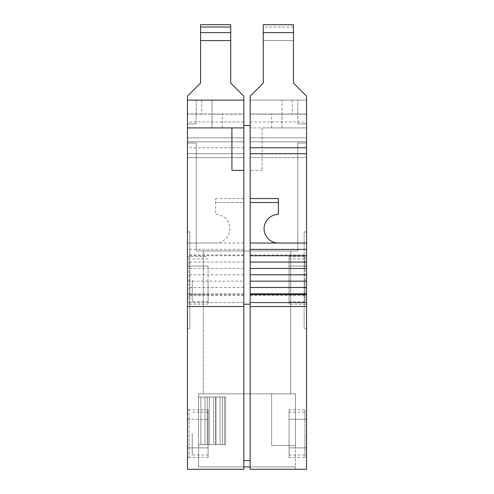 <?xml version="1.0" encoding="UTF-8"?>
<svg xmlns="http://www.w3.org/2000/svg" width="494" height="494" viewBox="0 0 494 494"><rect width="100%" height="100%" fill="white"/><g stroke="black" fill="none" stroke-linecap="round" stroke-linejoin="round"><path stroke-width="0.37" stroke-dasharray="2.47 1.85" d="M187.454 231.914L189.838 231.914L189.838 328.776L189.838 231.914L187.454 231.914L187.454 328.776L189.838 328.776L187.454 328.776L187.454 231.914M192.222 280.345L192.222 301.778L192.222 280.345M208.098 280.345L208.098 301.778L208.098 280.345M208.098 266.044L208.098 304.162L208.098 266.044L187.454 266.044L187.454 256.528L187.454 266.044L208.098 266.044M189.041 256.528L187.454 256.528L187.454 294.646L189.041 294.646L189.041 304.162L189.041 256.528L189.041 294.646L187.454 294.646L187.454 304.162L187.454 256.528L208.098 256.528M243.826 293.844L187.454 293.844L187.454 294.634L208.098 294.646L187.454 294.646L187.454 302.575L243.826 302.575L243.826 202.54L215.637 202.54L215.637 198.569L215.637 214.452A14.289 14.289 0 0 1 229.932 228.741A14.289 14.289 0 0 1 215.637 243.029A14.289 14.289 0 0 0 229.932 228.741A14.289 14.289 0 0 0 215.637 214.452L215.637 202.54L243.826 202.54L243.826 96.151L230.723 83.054L230.723 32.641L200.558 32.641L200.558 24.7M189.041 304.162L208.098 304.162M187.454 266.044L189.041 266.044L187.454 266.044M192.222 433.571L192.222 455.011L192.222 433.571M208.098 433.571L208.098 455.011L208.098 433.571M208.098 457.388L208.098 409.754L208.098 457.388L187.454 457.388L187.454 409.754L187.454 419.276L208.098 419.276L187.454 419.276L187.454 447.873L208.098 447.873L187.454 447.873L187.454 457.388L189.041 457.388L189.041 409.754L189.041 457.388M189.041 409.754L187.454 409.754L187.454 419.276L187.454 409.754L208.098 409.754M187.454 419.276L189.041 419.276L187.454 419.276L187.454 447.873L189.041 447.873L187.454 447.873L187.454 457.388L187.454 419.276M304.162 328.776L304.162 231.914L304.162 328.776L306.546 328.776L304.162 328.776M306.546 231.914L304.162 231.914L306.546 231.914L306.546 328.776L306.546 231.914M304.959 280.345L304.959 301.778L304.959 280.345M289.076 280.345L289.076 301.778L289.076 280.345M289.076 256.528L289.076 304.162L289.076 256.528L306.546 256.528L306.546 266.044L306.546 256.528L304.959 256.528L304.959 266.044L304.959 256.528M289.076 266.044L306.546 266.044L289.076 266.044M304.959 304.162L306.546 304.162L306.546 266.044L306.546 294.646L289.076 294.646L306.546 294.646L306.546 304.162L306.546 294.646L304.959 294.646L304.959 266.044L304.959 294.646L306.546 294.646L306.546 266.044L304.959 266.044L306.546 266.044L306.546 256.528L306.546 304.162L289.076 304.162M304.959 433.571L304.959 455.011L304.959 433.571M289.076 433.571L289.076 455.011L289.076 433.571M289.076 409.754L289.076 457.388L289.076 409.754L306.546 409.754L306.546 419.276L306.546 409.754L304.959 409.754L304.959 419.276L304.959 409.754M289.076 419.276L306.546 419.276L289.076 419.276M304.959 457.388L306.546 457.388L306.546 409.754L306.546 447.873L306.546 419.276L306.546 447.873L289.076 447.873L306.546 447.873L306.546 457.388L306.546 447.873L304.959 447.873L304.959 419.276L304.959 457.388L304.959 447.873L306.546 447.873L306.546 457.388L289.076 457.388M306.546 419.276L304.959 419.276L306.546 419.276M243.826 304.205L243.826 125.532L243.826 460.569L243.826 304.205L250.174 304.205L250.174 125.532L243.826 125.532L250.174 125.532L243.826 125.532L243.826 100.121L243.826 141.803L243.826 137.832L187.454 137.832L187.454 114.157L243.826 114.157M250.174 466.916L250.174 460.569L250.174 469.3L250.174 466.916L295.431 466.916L295.431 469.3L295.431 466.916L243.826 466.916L243.826 460.569L250.174 460.569L250.174 100.121L250.174 114.015L306.546 114.015L306.546 127.909L250.174 127.909L250.174 100.121L281.932 100.121L250.174 100.121L250.174 125.532M215.637 397.053L224.375 397.053L213.655 397.053L213.655 444.686L222.386 444.686L198.569 444.686L198.569 397.053L225.628 397.053L213.655 397.053L213.655 444.686L213.655 397.053L213.655 444.686L225.628 444.686L225.628 397.053L225.628 444.686L209.289 444.686L213.655 444.686L213.655 397.053L215.946 397.053L213.655 397.053L213.655 444.686L225.628 444.686L224.375 444.686L225.628 444.686L225.628 397.053L213.655 397.053L213.655 444.686L213.655 397.053L207.301 397.053L207.301 444.686L209.289 444.686L205.01 444.686L213.655 444.686L213.655 397.053L225.628 397.053L224.375 397.053L225.628 397.053L225.628 444.686L213.655 444.686L213.655 397.053L215.637 397.053L215.637 444.686L224.375 444.686L215.637 444.686L215.637 397.053M220.096 397.053L213.655 397.053L222.386 397.053L222.386 444.686L222.386 397.053L220.096 397.053L220.096 444.686L220.096 397.053M207.301 397.053L207.301 444.686L207.301 397.053L198.569 397.053L198.569 444.686L205.01 444.686L198.569 444.686L198.569 397.053L207.301 397.053L207.301 444.686L207.301 397.053L213.655 397.053L213.655 444.686L213.655 397.053L207.301 397.053L207.301 444.686L207.301 397.053L198.569 397.053L198.569 444.686L207.301 444.686L207.301 397.053M295.431 445.483L271.614 445.483L295.431 445.483L271.614 445.483L295.431 445.483L271.614 445.483L295.431 445.483L271.614 445.483L295.431 445.483L295.431 393.879L295.431 466.916L198.569 466.916L295.431 466.916L295.431 393.879L295.431 445.483M250.174 121.956L306.546 121.956L306.546 114.157L250.174 114.157L250.174 137.832L306.546 137.832L306.546 100.121L306.546 123.938L306.546 100.121L297.814 100.121L297.814 123.938L297.814 100.121L250.174 100.121L297.814 100.121L297.814 123.938L297.814 100.121L306.546 100.121L306.546 469.3L250.174 469.3L295.431 469.3L250.174 469.3L250.174 306.546L306.546 306.546M306.546 123.938L297.814 123.938L306.546 123.938L297.814 123.938L306.546 123.938L306.546 142.994L306.546 123.938M262.086 127.909L262.086 170.387L262.086 127.909L306.546 127.909L306.546 114.015L250.174 114.015L250.174 100.121L306.546 100.121L250.174 100.121L250.174 141.803L250.174 137.832L306.546 137.832L306.546 121.956M262.086 170.387L250.174 170.387L250.174 127.909M293.442 24.7L293.442 83.054L306.546 96.151L306.546 114.157M250.174 114.157L250.174 96.151L263.277 83.054L263.277 32.641L293.442 32.641M263.277 32.641L263.277 24.7M263.277 40.576L293.442 40.576L263.277 40.576M278.363 198.569L278.363 214.452A14.289 14.289 0 0 0 264.068 228.741A14.289 14.289 0 0 0 278.363 243.029L306.546 243.029M250.174 202.54L278.363 202.54M250.174 302.575L306.546 302.575L306.546 153.714L250.174 153.714L250.174 302.575L250.174 153.714L306.546 153.714L306.546 157.685L250.174 157.685L306.546 157.685L306.546 302.575M250.174 254.941L306.546 254.941M250.174 306.546L250.174 170.387M281.932 127.909L306.546 127.909L271.614 127.909L281.932 127.909L281.932 114.015L271.614 114.015L281.932 114.015L281.932 100.121L292.257 100.121L281.932 100.121L281.932 127.909M250.174 460.569L243.826 460.569L250.174 460.569L250.174 304.205M243.826 460.569L243.826 469.3L198.569 469.3L198.569 393.879L198.569 466.916L295.431 466.916L198.569 466.916L243.826 466.916L198.569 466.916L198.569 393.879L203.337 393.879L203.337 250.971L203.337 393.879L271.614 393.879L198.569 393.879L203.337 393.879L198.569 393.879L198.569 469.3L243.826 469.3L243.826 466.916M222.386 397.053L222.386 444.686L222.386 397.053M224.375 444.686L225.628 444.686L224.375 444.686L224.375 397.053L224.375 444.686M213.655 397.053L225.628 397.053L213.655 397.053M290.663 393.879L203.337 393.879L295.431 393.879L203.337 393.879L295.431 393.879L290.663 393.879L290.663 250.971L203.337 250.971L290.663 250.971L290.663 393.879M230.723 40.576L200.558 40.576M243.826 147.762L187.454 147.762L187.454 96.151L200.558 83.054L200.558 32.641M230.723 24.7L230.723 32.641M243.826 121.956L187.454 121.956M187.454 114.157L187.454 100.121L196.186 100.121L196.186 123.938L196.186 100.121L243.826 100.121L243.826 114.015L212.068 114.015L243.826 114.015L243.826 100.121L212.068 100.121L243.826 100.121L243.826 125.532M187.454 147.762L187.454 153.714L243.826 153.714L243.826 302.575L187.454 302.575L187.454 153.714L187.454 243.029L215.637 243.029L187.454 243.029L187.454 281.142L243.826 281.142M243.826 243.029L215.637 243.029M243.826 249.384L187.454 249.384M243.826 255.731L187.454 255.731M243.826 262.086L187.454 262.086M243.826 268.433L187.454 268.433M243.826 274.788L187.454 274.788M243.826 287.489L187.454 287.489L187.454 293.844M187.454 281.142L187.454 287.489M243.826 254.941L187.454 254.941M187.454 153.714L243.826 153.714L187.454 153.714L187.454 157.685L243.826 157.685L243.826 153.714M187.454 306.546L187.454 157.685L243.826 157.685L243.826 469.3L187.454 469.3L187.454 306.546L243.826 306.546M231.914 170.387L231.914 127.909L187.454 127.909L187.454 114.015L222.386 114.015L187.454 114.015L187.454 127.909L212.068 127.909L187.454 127.909M187.454 123.938L196.186 123.938L196.186 100.121L243.826 100.121L243.826 137.832L187.454 137.832L187.454 100.121L196.186 100.121L196.186 123.938L187.454 123.938L187.454 100.121L187.454 123.938L196.186 123.938L187.454 123.938L187.454 142.994L196.186 142.994L196.186 250.971L297.814 250.971L196.186 250.971L196.186 142.994L187.454 142.994L187.454 123.938M212.068 100.121L201.743 100.121L212.068 100.121L212.068 114.015L212.068 100.121M212.068 127.909L222.386 127.909L212.068 127.909L212.068 114.015L212.068 127.909M306.546 141.803L250.174 141.803L306.546 141.803M297.814 142.994L306.546 142.994L297.814 142.994L297.814 250.971L297.814 142.994M187.454 100.121L243.826 100.121M187.454 137.832L187.454 141.803L243.826 141.803L187.454 141.803L187.454 137.832M215.946 444.686L215.946 397.053L215.946 444.686M209.289 397.053L209.289 444.686L209.289 397.053M205.01 397.053L205.01 444.686L205.01 397.053M200.86 397.053L200.86 444.686L200.86 397.053M293.442 27.028L263.277 27.028M250.174 295.468L306.546 295.468M271.614 393.879L271.614 445.483L271.614 393.879M243.826 198.569L215.637 198.569M243.826 294.634L187.454 294.634M243.826 295.468L187.454 295.468M208.098 258.912L192.222 258.912M208.098 301.778L192.222 301.778M208.098 412.138L192.222 412.138M208.098 455.011L192.222 455.011M289.076 301.778L304.959 301.778M289.076 258.912L304.959 258.912M289.076 455.011L304.959 455.011M289.076 412.138L304.959 412.138M292.257 100.121L292.257 114.015M271.614 127.909L271.614 114.015M201.743 100.121L201.743 114.015M222.386 127.909L222.386 114.015"/><path stroke-width="0.74" d="M243.826 304.205L250.174 304.205M243.826 125.532L250.174 125.532M243.826 460.569L250.174 460.569M243.826 466.916L250.174 466.916M306.546 147.762L306.546 96.151L293.442 83.054L293.442 24.7L263.277 24.7L263.277 83.054L250.174 96.151L250.174 147.762L306.546 147.762L306.546 153.714L250.174 153.714L250.174 147.762M250.174 274.788L306.546 274.788L306.546 281.142L250.174 281.142L250.174 243.029L278.363 243.029A14.289 14.289 0 0 1 264.068 228.741A14.289 14.289 0 0 1 278.363 214.452L278.363 198.569L250.174 198.569L250.174 153.714M250.174 243.029L250.174 202.54L278.363 202.54M250.174 202.54L250.174 198.569M306.546 153.714L306.546 243.029L278.363 243.029M250.174 249.384L306.546 249.384L306.546 274.788M306.546 243.029L306.546 249.384M250.174 255.731L306.546 255.731M250.174 262.086L306.546 262.086M250.174 268.433L306.546 268.433M250.174 293.844L306.546 293.844L306.546 302.575L250.174 302.575L250.174 281.142M250.174 287.489L306.546 287.489L306.546 293.844M306.546 281.142L306.546 287.489M250.174 302.575L250.174 469.3L306.546 469.3L306.546 306.546L250.174 306.546M306.546 306.546L306.546 302.575M230.723 40.576L230.723 24.7L200.558 24.7L200.558 83.054L187.454 96.151L187.454 127.909L231.914 127.909L231.914 170.387L243.826 170.387L243.826 96.151L230.723 83.054L230.723 40.576L200.558 40.576M230.723 32.641L200.558 32.641M231.914 127.909L243.826 127.909M187.454 100.121L243.826 100.121M187.454 127.909L187.454 469.3L243.826 469.3L243.826 306.546L187.454 306.546M243.826 306.546L243.826 170.387M263.277 32.641L293.442 32.641M250.174 294.634L306.546 294.634M200.558 27.028L230.723 27.028"/></g></svg>
